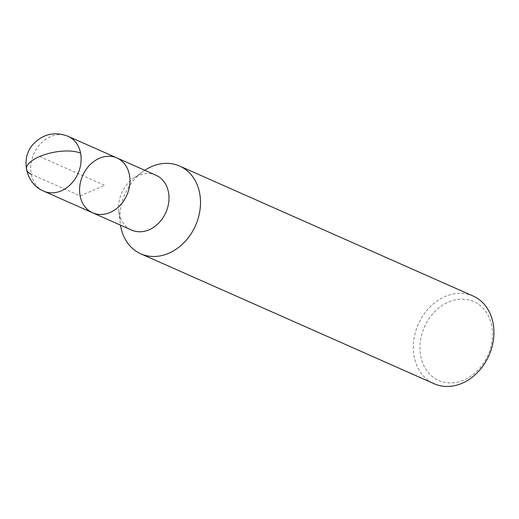 <?xml version="1.0" encoding="UTF-8"?>
<svg xmlns="http://www.w3.org/2000/svg" width="519" height="519" viewBox="0 0 519 519"><rect width="100%" height="100%" fill="white"/><g stroke="black" fill="none" stroke-linecap="round" stroke-linejoin="round"><path stroke-width="0.39" stroke-dasharray="2.6 1.95" d="M144.795 170.284A47.982 38.62 -66.1 0 0 143.192 171.38A47.982 38.62 -66.1 0 0 120.226 223.131A47.982 38.62 -66.1 0 0 120.492 225.142M155.953 175.227A29.998 24.146 -66.1 0 0 133.169 178.562A29.998 24.146 -66.1 0 0 118.806 210.915A29.998 24.146 -66.1 0 0 131.657 230.086M491.714 325.893A43.187 34.76 -66.1 0 0 431.964 314.754A43.187 34.76 -66.1 0 0 444.997 382.458A43.187 34.76 -66.1 0 0 491.714 325.893M473.056 296.012A47.982 38.62 -66.1 0 0 418.308 324.239A47.982 38.62 -66.1 0 0 434.189 383.755M116.924 157.938A29.998 24.146 -66.1 0 0 82.696 175.584A29.998 24.146 -66.1 0 0 92.622 212.796M39.665 156.524L104.773 185.367L80.121 195.884L31.289 174.254M68.093 136.309A29.998 24.146 -66.1 0 0 33.865 153.955A29.998 24.146 -66.1 0 0 43.791 191.167M143.179 171.387L133.162 178.568M120.233 223.202L118.812 210.961"/><path stroke-width="0.78" d="M120.492 225.142A47.982 38.62 -66.1 0 0 140.772 253.791A47.982 38.62 -66.1 0 0 184.226 242.405A47.982 38.62 -66.1 0 0 199.633 193.094A47.982 38.62 -66.1 0 0 179.639 166.048A47.982 38.62 -66.1 0 0 144.795 170.284M116.924 157.938A29.998 24.146 -66.1 0 1 129.426 174.845A29.998 24.146 -66.1 0 1 119.792 205.673A29.998 24.146 -66.1 0 1 92.622 212.796L131.657 230.086A29.998 24.146 -66.1 0 0 158.82 222.962A29.998 24.146 -66.1 0 0 168.454 192.134A29.998 24.146 -66.1 0 0 155.953 175.227L116.924 157.938A29.998 24.146 -66.1 0 0 82.696 175.584A29.998 24.146 -66.1 0 0 92.622 212.796A29.998 24.146 -66.1 0 0 119.792 205.673A29.998 24.146 -66.1 0 0 129.426 174.845A29.998 24.146 -66.1 0 0 116.924 157.938L68.093 136.309C54.806 131.242 43.161 133.883 33.145 144.237C19.897 158.658 26.047 184.174 43.791 191.167A29.998 24.146 -66.1 0 0 70.96 184.044A29.998 24.146 -66.1 0 0 80.594 153.215A29.998 24.146 -66.1 0 0 68.093 136.309M140.772 253.791L434.189 383.755A47.982 38.62 -66.1 0 0 477.636 372.37A47.982 38.62 -66.1 0 0 493.05 323.058A47.982 38.62 -66.1 0 0 473.056 296.012L179.639 166.048M31.289 174.254A29.998 11.632 -10.9 0 1 39.665 156.524A29.998 11.632 169.1 0 1 80.594 153.215M92.622 212.796L43.791 191.167"/></g></svg>
